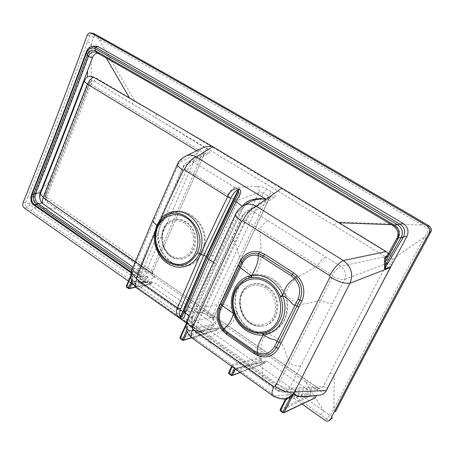 <?xml version="1.0" encoding="UTF-8"?>
<svg xmlns="http://www.w3.org/2000/svg" width="454" height="454" viewBox="0 0 454 454"><rect width="100%" height="100%" fill="white"/><g stroke="black" fill="none" stroke-linecap="round" stroke-linejoin="round"><path stroke-width="0.34" stroke-dasharray="2.27 1.7" d="M84.336 80.869L40.372 193.716M40.287 193.983L40.054 199.244M234.633 200.679L236.988 196.332M40.247 199.743L40.701 201.054M177.679 163.735L179.035 163.088L183.518 157.305M234.775 200.617L207.631 257.741L184.273 311.245M245.699 204.641L242.283 209.118L216.008 264.915L216.212 264.676L215.19 263.513L241.403 207.977L242.447 208.965L236.086 212.937M243.208 207.489L242.43 206.144L241.403 207.977M153.475 218.726L155.557 217.489L179.035 163.088L197.541 152.97L198.205 151.681L201.644 148.333M198.199 151.681L196.661 150.728M96.464 52.426L100.794 53.793L97.678 53.124M100.794 53.793L105.413 56.421L106.367 58.061M132.999 267.241L148.174 277.99L146.296 278.756L145.269 279.925L131.615 270.397M132.5 279.358L133.311 281.066L132.415 280.947L132.625 281.355L142.369 282.371L152.465 282.144L151.908 283.415L128.709 288.551L126.734 287.149L126.428 286.014L133.209 270.283L131.66 274.772L132 274.874L132.551 279.352L131.626 280.844M135.15 262.077L146.574 270.107L146.392 273.603L147.925 277.428C141.75 277.235 136.847 274.857 133.209 270.283L132.574 271.435L131.949 274.931M147.618 276.747C141.483 276.514 136.711 274.329 133.289 270.192M147.925 277.428L148.174 277.99M197.541 152.97L146.574 270.107M155.557 217.489L133.442 268.728L147.028 268.859M184.176 311.489L183.064 314.713M187.627 318.85L189.108 317.709L192.967 316.739L192.428 318.18L191.486 317.159L192.087 315.502L215.19 263.513L213.437 262.429M216.008 264.915L192.428 318.186M186.106 325.399L186.832 323.804L187.235 323.957L187.78 328.77L187.406 328.832L186.832 323.804L188.853 318.373C189.25 320.382 190.277 321.568 191.934 321.92L191.804 323.135C191.077 319.707 190.969 317.738 191.474 317.227L189.119 315.598M188.853 318.373L237.442 212.12C239.179 208.517 241.647 206.116 244.854 204.924M105.413 56.421C187.088 102.672 283.302 158.798 394.061 224.792L391.586 224.702M393.414 225.774L395.042 225.383L394.061 224.792M396.875 238.571L398.686 238.015C400.78 232.908 399.565 228.697 395.042 225.383M390.27 253.786L385.894 258.258L390.27 253.786L398.686 238.015M145.269 279.925L144.627 281.401L131.189 272.008M126.297 286.088L144.627 281.401M131.944 269.784L133.442 268.728L132 274.874L132.551 279.352L133.425 281.009L132.625 281.355L132.216 282.303M132.415 280.947L131.66 274.772L130.803 276.753M192.218 318.504L192.405 318.248L191.486 317.198M232.176 366.696L231.654 364.732L194.891 338.502L211.394 329.303L198.846 331.46L196.82 331.045L197.916 330.807L197.081 330.54L199.834 331.21L198.08 330.926L203.488 333.718L199.834 331.21L219.413 327.975L218.476 328.214L217.409 329.876L182.548 340.256L180.397 338.707L180.062 337.504L188.796 318.43C189.142 320.558 190.147 321.829 191.804 322.226L192.4 318.26L191.474 317.227M187.196 324.025L188.83 318.316M194.891 338.502L191.35 335.046L189.046 330.989L188.558 330.478L187.74 330.818L187.406 328.832L186.776 330.211M187.74 328.798L189.114 330.994L188.495 330.461L187.74 330.824M189.114 330.994L197.672 330.909L202.756 333.463M236.71 368.347L266.43 361.066L264.847 363.098L264.256 362.967L231.381 375.452L229.105 373.812L228.759 372.569L231.949 365.93L231.625 364.744L232.306 365.85L234.599 367.49L236.71 368.347L236.194 368.2L235.433 369.028M192.28 338.168L194.891 338.497M272.865 395.792L275.181 395.865L236.676 368.353L235.637 368.58L234.605 368.046L234.463 368.336M283.869 412.777L282.973 412.72L280.572 410.984L280.209 409.701L285.027 400.167L284.42 398.777M390.003 254.081L388.545 253.508M387.716 255L388.919 253.905M86.6 51.211L88.519 48.237L91.243 46.535M33.999 205.112L34.186 205.117C31.139 202.229 30.265 198.79 31.564 194.8C49.809 149.23 68.236 101.304 86.845 51.024L90.017 50.689C91.05 48.135 92.678 46.609 94.914 46.109M144.52 281.718L145.433 282.677L148.515 281.94L37.341 204.561C34.283 201.922 33.392 198.506 34.669 194.295C52.914 148.781 71.363 100.913 90.017 50.689M126.734 287.149L145.433 282.677L34.186 205.117L37.341 204.561M136.813 288.074L138.873 288.483L135.553 285.191L133.368 280.992M186.35 322.89L192.78 327.306C192.229 327.192 192.014 325.966 192.127 323.64L192.78 327.306L194.624 327.64L138.873 288.483L152.465 282.144M192.428 318.18L191.934 324.06C191.56 327.465 192.547 329.042 194.902 328.775L194.624 327.64L213.851 324.094L153.378 281.928M191.804 322.226L191.934 324.06M186.202 323.929L188.194 319.576L187.235 323.957L187.78 328.77L188.495 330.461L197.087 330.54L196.434 330.921L187.769 330.841L187.337 331.772M285.135 398.64L306.047 393.646L275.181 395.865L279.369 398.044L284.193 398.782M284.068 398.788L285.106 398.646M267.378 286.78C262.435 283.671 257.407 282.842 252.299 284.295C231.409 289.561 239.916 328.083 261.595 326.017L262.73 325.921C279.891 324.911 283.392 296.235 267.378 286.78M151 283.676L148.515 281.94M133.868 281.463L143.787 282.292L153.333 281.894M180.397 338.707L213.868 327.635L213.545 326.488L214.157 325.189L213.851 324.094M216.893 329.752L213.868 327.635M231.654 364.732L261.067 357.105L219.413 327.975M264.256 362.967L261.073 360.731L260.738 359.557L261.385 358.229L261.067 357.105M285.027 400.167L306.354 394.827L306.053 393.646L310.825 391.961L266.924 361.202M314.843 398.181L310.814 395.689L310.462 394.475L311.155 393.124L310.825 391.961M312.409 395.86L317.034 395.099L316.483 395.462M318.731 395.23L317.187 395.105M197.552 259.058L191.923 263.343L187.53 264.988L185.09 265.42L180.363 265.38L175.976 264.324L170.687 261.612L165.483 256.873L161.085 249.859L158.758 242.288L158.281 237.533L158.525 232.8L158.134 232.658C153.906 256.902 182.729 277.031 198.006 259.489L202.626 252.81L204.731 244.598L204.13 244.49L202.331 252.674L197.552 259.052L198.006 259.489L179.007 304.259C182.883 306.671 186.373 307.75 189.477 307.494L204.311 310.502L213.942 317.113L194.261 320.989L193.092 322.385C192.905 323.623 193.983 325.047 196.321 326.664L204.76 307.063L217.33 304.623C222.556 304.782 223.158 301.314 236.682 312.136L237.096 312C234.4 306.166 235.172 293.324 238.049 288.778C239.803 283.608 248.656 276.015 254.467 275.709L254.422 275.079C239.877 277.088 230.694 296.785 236.682 312.136L236.88 312.698C241.619 325.944 254.552 334.99 266.47 333.389L267.003 333.321C282.184 331.953 292.541 311.75 285.594 295.128L285.379 294.55C280.169 281.145 266.521 272.684 254.921 274.988L254.422 275.079C240.592 266.214 241.806 263.099 239.411 257.418L234.911 241.727L245.12 220.979C242.754 219.117 241.647 217.602 241.806 216.439L242.901 215.275L268.955 198.818L269.37 198.245L268.059 195.946L271.64 191.877L267.026 189.068C263.422 187.048 260.046 186.1 256.896 186.236L235.03 187.519M284.987 295.344C288.194 301.814 287.229 315.15 284.238 319.781C282.309 325.172 272.979 332.748 266.793 332.742L267.003 333.321L277.178 338.071L279.902 340.159L281.174 342.044L284.618 349.557L289.289 363.047L320.859 300.219L307.602 303.351L301.831 304.186L297.637 304.061L285.594 295.128L284.987 295.344L284.772 294.782C278.188 280.793 268.252 274.409 254.961 275.623L254.467 275.709M237.096 312L237.289 312.551C243.225 326.477 252.884 333.23 266.265 332.81L266.793 332.742M331.778 418.577L329.405 419.734L326.687 418.923L324.865 420.325M186.378 221.949C182.701 219.628 178.899 218.839 174.96 219.594C155.603 222.568 160.024 259.274 179.699 258.888C186.117 258.82 190.901 255.596 194.045 249.223C197.774 238.151 195.22 229.06 186.378 221.949M426.885 239.156L424.734 236.874C394.248 293 363.932 350.346 333.792 408.912L330.677 415.07L329.587 415.268L323.685 411.069C211.553 331.812 114.993 264.018 34.005 207.688L29.799 204.816L29.55 203.823L31.803 198.228C51.518 149.252 71.391 97.667 91.43 43.476L93.774 37.063L94.597 36.666L98.762 39.038C188.41 88.888 296.207 150.91 422.163 225.105L428.201 228.685L428.565 229.951L424.734 236.874L392.341 259.461L391.507 264.671L387.228 263.195L344.546 279.528C341.595 279.919 337.583 278.904 332.498 276.486L320.859 300.219C325.285 302.665 329.156 303.698 332.481 303.323L344.546 279.528C346.646 274.244 345.358 269.841 340.687 266.316L253.905 211.853L251.913 210.945L249.882 210.622L247.589 210.957L245.421 212.08L243.86 213.652L233.152 236.46M302.148 404.162L133.748 284.896M237.289 312.551L236.88 312.698C232.476 325.666 228.532 325.955 223.703 329.706L209.413 337.407C208.409 339.779 208.363 341.436 209.271 342.367L196.094 332.913C192.819 329.905 191.815 326.398 193.086 322.385L202.024 302.784L203.352 301.235L194.261 320.989C192.541 325.751 193.671 329.808 197.655 333.168L196.1 332.913C195.22 332.129 195.407 330.45 196.656 327.873L209.413 337.407L262.985 375.344L277.076 384.799C275.987 387.71 275.873 389.521 276.736 390.236L283.148 392.057C285.753 392.12 287.864 390.803 289.482 388.108L323.169 386.689L327.374 387.96L391.507 264.671M245.12 220.979L246.204 220.65C248.582 215.843 251.147 212.915 253.905 211.853L274.591 197.03L271.14 196.684L247.163 211.104C244.014 212.994 242.226 214.77 241.806 216.439L202.024 302.784L202.62 304.895L204.76 307.063L234.917 241.727L232.647 239.678L231.92 237.765L233.152 236.466L203.352 301.229M300.775 365.85C297.398 366.457 293.568 365.527 289.289 363.047L278.194 384.572C282.723 387.62 286.485 388.8 289.482 388.108L332.481 303.323M24.306 207.983L26.985 207.591L25.566 205.344L25.657 202.524L23.001 202.898M329.587 415.268L326.687 418.923L320.751 414.718C208.647 335.148 112.127 267.094 31.195 210.56L26.985 207.591L29.799 204.816M332.351 417.794L330.677 415.07M387.812 260.204L392.341 259.461L390.9 255.835L388.079 253.162L385.242 256.658L387.812 260.204L387.228 263.195C367.207 301.081 348.156 337.719 330.081 373.109L323.169 386.689L320.07 388.658L317.448 387.835L317.8 387.852L317.329 389.963C321.574 392.398 324.922 391.728 327.374 387.96M278.194 384.572L277.076 384.799M266.265 332.81L266.47 333.389C259.086 344.393 261.215 348.593 260.993 355.879L262.985 375.344C261.896 377.751 261.742 379.374 262.526 380.219L264.097 380.367L278.188 390.372L317.448 387.835L47.097 200.367C45.542 199.022 45.111 197.291 45.786 195.18L50.95 182.338C63.713 150.518 76.664 117.331 89.801 82.776L91.816 80.653L93.989 80.891L154.74 117.087L157.481 114.164M196.321 326.664L196.656 327.873M204.13 244.485C208.199 219.708 178.422 201.054 164.603 218.8L160.449 224.997L158.525 232.794M330.081 373.109L334.269 374.397L333.792 408.912L335.517 411.63M430.698 232.159L428.565 229.951M428.922 225.791L428.201 228.685M87.225 35.196L89.705 35.656L91.192 33.772L93.223 33.375M27.91 196.905C47.522 148.032 67.328 96.424 87.327 42.08L89.705 35.656L93.774 37.063M29.55 203.823L25.657 202.524L27.91 196.911L31.803 198.228L50.32 180.84L89.035 81.504L91.237 78.48L91.43 43.476L87.327 42.08M179.007 304.259L178.047 304.515C177.185 307.216 177.242 309.004 178.223 309.878L182.849 311.495C185.646 311.841 187.854 310.508 189.477 307.494L238.583 199.964C235.53 199.862 231.971 198.608 227.914 196.19L204.731 244.593C208.897 219.305 178.501 200.186 164.342 218.351L164.603 218.8M254.961 275.623L254.921 274.988C262.02 263.15 260.778 258.218 261.118 250.336L259.864 229.162L246.21 220.644M284.772 294.782L285.379 294.55C290.265 280.64 294.952 280.129 300.576 275.606L317.601 265.811L259.864 229.162C262.225 224.94 264.954 222.131 268.059 220.735M332.498 276.486L332.118 275.175L317.601 265.817C320.087 261.487 322.811 258.536 325.773 256.958M267.026 189.068L263.445 193.126L268.059 195.946L212.273 315.785L211.995 318.566L207.711 315.587L207.972 312.8L263.445 193.126L258.74 192.655L238.588 199.959C240.444 194.806 239.258 190.657 235.03 187.513L192.995 161.726L190.436 161.272L187.774 161.913L185.675 163.468L183.087 166.766L186.452 170.324L187.479 169.966C189.505 165.716 191.758 163.179 194.238 162.345L208.88 153.242C210.327 152.186 209.589 150.688 206.661 148.747L154.752 117.092L280.668 192.678L385.242 256.658L340.682 266.316C338.014 267.633 335.16 270.584 332.118 275.175M31.195 210.56L34.005 207.688L56.5 208.936L47.46 202.728C44.776 200.435 44.01 197.416 45.173 193.671L50.32 180.845L51.24 182.014L50.956 182.338M317.329 389.963L305.343 381.581L323.685 411.069L320.751 414.718M101.537 240.098L305.343 381.581L305.769 379.482L305.406 379.453M256.896 186.236C259.064 187.871 259.682 190.01 258.74 192.655L204.311 310.502L202.751 312.233L200.753 312.619L204.028 313.572L208.261 315.695L212.546 318.674L211.995 318.566L213.721 319.974L213.942 317.113L269.37 198.245L271.14 196.684L268.955 198.818L213.726 317.278C212.875 319.678 213.448 321.727 215.451 323.413L197.655 333.168L264.097 380.367M186.452 170.324L164.342 218.357L160.285 224.826L158.134 232.658L140.053 276.985C137.834 275.186 136.847 273.836 137.097 272.916L138.198 271.725C136.62 276.401 137.693 280.283 141.41 283.375L140.144 283.075L178.223 309.878L182.849 311.501L200.753 312.619L198.937 311.904L200.095 312.074L204.141 313.402L208.261 315.695M140.048 276.991L140.388 278.126L178.047 304.515M158.957 223.283L158.673 222.029L137.102 272.905C135.956 276.73 136.972 280.118 140.144 283.075L140.144 283.075C139.242 282.24 139.321 280.595 140.394 278.132L140.388 278.126M422.856 222.216L422.163 225.105L337.106 221.989L388.079 253.162M94.228 33.749L94.597 36.666M208.88 153.242L206.037 152.867L188.501 161.618C185.436 163.23 183.632 164.944 183.093 166.766L158.673 222.029L160.444 220.423L138.198 271.725L152.567 271.73C151.778 274.097 152.323 276.066 154.201 277.644L141.41 283.375L179.478 310.15L198.937 311.904M227.914 196.19L227.596 194.97L187.479 169.966M235.03 187.513C232.38 188.58 229.9 191.066 227.596 194.97M334.263 225.32L337.106 221.989L157.549 114.204M101.514 240.081L56.5 208.936L56.126 206.644M212.546 318.674C215.622 320.944 216.592 322.527 215.451 323.413M206.661 148.747L203.08 152.538L204.164 154.474L206.037 152.867L203.664 155.115L184.057 165.954L160.444 220.423M98.45 36.104L98.762 39.038L134.656 100.743L157.515 114.187M91.816 80.653L91.294 80.886L91.237 78.48L91.918 78.048L94.165 77.515L96.39 78.173L134.656 100.743L132.086 103.563M274.591 197.03C275.93 195.77 274.948 194.051 271.64 191.877M154.201 277.644C155.467 276.974 154.729 275.606 151.988 273.541L100.998 237.788M47.46 202.728L47.307 200.486L152.697 274.443L152.828 271.617L204.164 154.474L152.828 271.617L151.432 270.556L151.369 273.376L151.988 273.541M89.035 81.504L90.062 82.526L89.478 83.082L90.766 84.37L96.39 78.173M45.173 193.671L46.07 194.845L45.428 195.595L46.569 197.098C61.245 160.75 75.977 123.17 90.766 84.37M91.804 80.659L89.478 83.082C74.666 122.035 59.985 159.536 45.428 195.595C44.702 196.957 45.167 198.5 46.836 200.225L46.569 197.098M90.97 84.274L203.08 152.538L151.432 270.556L46.637 197.354M232.391 301.564L234.082 312.937M234.099 312.931L234.287 313.532M207.495 257.849L207.762 257.27M132.273 268.989L146.296 278.756M192.967 316.727L192.087 315.502M265.845 288.012C258.11 283.625 249.422 284.817 243.787 290.929C237.067 300.054 239.786 314.997 249.49 322.13C257.072 326.63 265.828 325.688 271.651 319.622C278.654 310.468 275.811 295.055 265.845 288.012M231.688 366.35L231.92 365.481L232.312 366.406L234.605 368.046L234.684 367.513L236.205 368.205L266.441 361.061M234.599 367.49L232.306 365.85M266.629 287.098C261.714 284 256.714 283.177 251.629 284.624C230.853 289.856 239.315 328.191 260.88 326.137C278.625 326.324 283.092 296.814 266.629 287.098M184.846 223.01L177.855 220.542L170.874 221.807L165.284 226.512L162.146 233.702L162.061 241.982L165.029 249.745L170.494 255.494L177.412 258.088L184.426 256.975L190.147 252.345L193.404 245.081L193.512 236.648L190.447 228.754L184.846 223.01M31.411 194.777L34.669 194.295M196.82 331.045L196.434 330.921M219.004 327.85L198.846 331.46M185.601 222.182C181.946 219.872 178.161 219.089 174.251 219.838C154.996 222.789 159.394 259.319 178.961 258.933C195.651 260.46 201.071 231.16 185.601 222.182M135.542 286.99L151.908 283.415M194.902 328.775L214.157 325.189M180.062 337.504L213.545 326.488M191.52 337.572L217.869 329.513M210.412 329.547L218.476 328.214M231.949 365.93L261.385 358.229M228.759 372.569L260.738 359.557M229.105 373.812L261.073 360.731M240.053 372.331L265.289 362.74M235.649 368.58L265.936 361.424M306.359 394.827L311.155 393.124M280.209 409.701L310.462 394.475M280.572 410.984L310.814 395.689M282.973 412.72L314.162 398.044M213.335 255.262C210.083 255.494 206.513 254.677 202.626 252.81L202.331 252.674M101.015 237.8L317.8 387.852L320.07 388.658L283.148 392.057C279.431 391.643 277.292 391.036 276.736 390.236L209.277 342.367L210.991 342.639M160.449 224.997L158.968 223.3M91.061 81.056L90.062 82.532L46.07 194.851C45.156 196.61 45.565 198.483 47.301 200.481L101.509 237.941L101.565 240.121M234.304 313.521C237.346 320.626 241 325.575 245.268 328.373M183.076 314.679L207.807 257.52L236.977 196.349M246.55 203.925L243.367 207.347L242.453 208.971L216.218 264.676L192.967 316.739M99.789 53.351L95.663 52.085M132.71 271.22L130.775 275.714M156.948 227.414L155.33 234.128C154.553 244.297 158.032 251.107 158.792 252.231C159.865 254.756 162.328 257.696 166.192 261.044M252.299 284.295L251.629 284.624C230.751 290.032 239.167 328.146 260.88 326.137L261.595 326.017M144.883 282.422L131.053 272.752M283.824 398.777L285.027 398.652M284.942 398.669L284.261 398.765M174.96 219.594L174.251 219.838C154.859 222.965 159.223 259.24 178.961 258.933L179.699 258.888M151.426 283.79L135.774 287.217M133.38 280.992L142.914 282.002L152.998 281.781M217.404 329.876L191.724 337.748M264.847 363.098L240.234 372.462M312.63 395.831L317.045 395.099M329.876 420.086L328.997 420.767"/><path stroke-width="0.68" d="M251.448 277.61C264.307 276.475 273.932 282.683 280.317 296.241L280.544 296.825C286.934 312.925 277.695 331.585 262.923 333.128L262.384 333.196C257.14 333.73 252.112 332.566 247.299 329.712L247.294 329.712C241.25 325.949 236.914 320.552 234.292 313.521L234.088 312.931C230.99 302.863 232.17 293.92 237.629 286.105L237.635 286.105C241.074 281.622 245.506 278.818 250.914 277.706L251.448 277.61L251.703 275.447C263.916 273.257 277.473 282.059 282.643 295.378L282.882 296.002C289.516 313.425 279.812 332.935 263.99 334.87L263.416 334.944C251.005 336.363 238.106 327.186 233.356 313.879L233.14 313.249C227.454 296.859 235.921 278.359 251.136 275.55L251.703 275.447C256.641 266.867 258.757 260.204 258.054 255.477L262.44 257.384L291.4 275.981L294.43 278.467C299.89 284.857 301.081 291.757 297.994 299.163L277.008 341.533L275.918 340.489C275.294 340.148 276.486 340.245 270.788 338.786C266.884 337.072 264.62 335.767 263.99 334.87L262.923 333.128M40.054 199.244L39.543 196.406L39.884 193.569L43.788 183.705L44.725 182.82M280.544 296.825L282.882 296.002C284.045 296.314 286.122 297.722 289.113 300.213C293.244 304.957 292.909 304.288 293.483 304.674L294.964 305.219M280.317 296.241L282.643 295.378C286.673 283.472 289.856 282.274 294.43 278.467L295.804 277.195C301.865 284.198 303.221 291.797 299.878 299.992L276.39 347.429C272.02 354.722 265.766 356.929 257.634 354.052L254.495 352.31L226.938 333.111L223.192 329.644C218.147 322.942 217.035 315.944 219.855 308.641L241.647 261.998C245.438 255.086 251.119 252.345 258.672 253.78L263.502 255.891L292.455 274.46L295.804 277.195L297.274 275.788C303.964 283.444 305.519 291.791 301.938 300.849L281.06 343.23L277.008 341.533L274.5 346.669C270.607 353.257 264.971 355.266 257.594 352.696L254.745 351.124L227.142 331.914L223.748 328.764C219.191 322.669 218.17 316.33 220.695 309.753L242.561 263.002C246.017 256.731 251.181 254.223 258.054 255.477L259.342 251.925L264.631 254.229L293.619 272.792L297.274 275.788M250.914 277.706L251.136 275.55C245.983 272.048 242.402 269.353 240.393 267.468L238.492 265.255L240.643 260.851C244.802 253.298 251.039 250.324 259.342 251.925M234.082 312.937L233.14 313.249L222.483 305.763L220.667 303.465L238.492 265.255M234.287 313.532L233.356 313.879C231.614 320.439 228.413 325.404 223.748 328.764L222.545 330.643C217.006 323.327 215.781 315.609 218.868 307.5L220.667 303.465M262.384 333.196L263.416 334.944C258.485 342.702 256.55 348.615 257.594 352.696L257.622 355.556L254.189 353.655L226.648 334.445L222.545 330.643M236.988 196.332L238.571 192.513L238.475 191.338L237.771 190.714C235.41 189.698 231.869 195.805 230.893 198.137L227.636 196.854C229.894 190.862 233.719 188.206 239.11 188.887L240.66 190.561L240.733 192.309L240.132 194.142L235.881 202.024L208.687 259.472L207.495 257.849M87.531 70.773L87.503 76.885L86.129 77.98L84.223 81.204L87.333 84.313L43.136 197.394L42.404 201.048L42.892 203.676L42.074 203.023L38.102 203.67C35.151 201.031 34.322 197.603 35.611 193.398C53.039 149.905 70.637 104.278 88.405 56.512L92.423 57.709L87.531 70.773C72.839 109.874 58.26 147.516 43.788 183.705M40.179 192.689L33.812 193.869C51.478 149.752 69.314 103.433 87.327 54.911C89.239 50.735 92.003 49.407 95.618 50.933C179.608 98.433 279.238 156.534 394.509 225.246L393.408 225.791C279.085 157.561 180.17 99.812 96.668 52.533L95.618 50.933L94.971 48.584C179.727 96.396 280.464 155.03 397.176 224.48C402.023 227.67 403.424 231.886 401.376 237.13L385.639 264.517L385.418 261.782L385.804 258.434L396.847 238.622M40.701 201.054L42.074 203.023M40.52 193.33L40.366 193.75L43.136 197.394M87.503 76.885L90.312 76.09L93.121 76.874L89.796 80.108L87.333 84.313M183.518 157.305L186.685 155.648C189.891 154.593 193.092 155.013 196.293 156.914C193.665 156.324 185.538 165.812 184.392 169.841L183.365 170.199C179.415 167.895 177.418 165.971 177.372 164.416L177.679 163.735M230.893 198.137L203.755 255.307L180.766 308.601L177.435 307.789L136.836 279.329L136.495 278.183C132.96 275.379 131.297 272.928 131.507 270.828L131.944 269.784M197.286 252.827C189.988 265.465 180.124 268.558 167.696 262.106L167.696 262.1C158.628 255.483 154.496 246.193 155.302 234.224C156 228.538 158.083 223.743 161.545 219.832L162.855 218.51C179.523 201.003 208.976 229.52 197.286 252.827L199.465 253.655L196.832 258.218L193.421 261.992L189.42 264.813L184.954 266.594L180.249 267.27L175.454 266.821L170.795 265.267L166.431 262.701L162.538 259.2L159.28 254.944L156.749 250.052L155.075 244.774L154.292 239.247L154.451 233.725L156.726 225.298L161.136 218.3L164.796 215.037L169.019 212.739L173.576 211.507L178.365 211.382L183.127 212.381L187.729 214.481L191.928 217.602L195.583 221.609L198.523 226.364L200.628 231.636L201.809 237.255L202.007 242.93L201.218 248.486L199.465 253.655L200.469 254.291C208.522 236.46 217.574 217.318 227.636 196.854L184.392 169.841M184.273 311.245L207.421 258.02L234.576 200.793L242.43 206.139C245.018 202.683 248.701 200.424 253.491 199.351C257.6 198.387 261.788 198.358 266.055 199.266C261.947 198.704 257.94 199.005 254.03 200.18L251.039 201.287L245.699 204.641M201.644 148.333L204.362 147.045L211.927 146.205L213 146.744L196.293 156.914C216.178 169.365 237.181 182.122 259.308 195.186L266.14 199.204L256.232 206.235C251.119 208.29 246.601 213.17 242.686 220.871L241.585 221.212L192.4 328.015C188.399 325.058 186.6 322.465 186.997 320.24L187.627 318.85M93.121 76.874L211.927 146.205M196.661 150.728L87.537 84.223M97.678 53.124C95.278 53.47 93.524 55.002 92.423 57.709M132.273 268.989L38.102 203.67L36.292 204.181C33.295 201.519 32.472 198.086 33.812 193.869L32.064 194.471C50.076 149.462 68.27 102.161 86.64 52.562L87.327 54.911L88.405 56.512C90.04 52.84 92.457 51.364 95.663 52.085L96.464 52.426M106.367 58.061L129.628 98.121M397.744 239.292L396.847 238.611L398.362 237.964L397.744 239.292L385.418 261.782L384.493 261.975L384.504 258.065L387.716 255M384.51 258.059L385.804 258.434L397.42 237.425C399.673 234.395 396.512 227.023 393.442 225.791L393.408 225.791C279.028 157.544 180.073 99.778 96.554 52.482L95.669 52.085M91.243 46.535L92.514 46.353L95.192 47.051C180.55 95.107 282.144 154.144 399.985 224.157L394.52 225.252C398.748 228.249 400.031 232.482 398.362 237.964L403.419 237.005L384.561 269.046L384.493 261.975M42.892 203.676L132.999 267.241M43.198 197.655L135.15 262.077M183.365 170.199C175.153 187.275 167.747 203.307 161.136 218.3L161.567 219.798L162.725 218.629M239.11 188.887L237.771 190.714C226.137 213.947 215.69 235.751 206.434 256.124L180.374 316.881C178.87 315.178 179.007 312.42 180.766 308.601L177.423 307.829C175.284 311.745 176.209 315.229 180.198 318.282L180.533 318.509C183.002 319.905 184.568 318.095 185.249 313.078M185.243 313.073L184.182 311.472L185.26 313.039L189.119 315.598M183.064 314.713L181.731 317.142L180.374 316.881L180.198 318.282M236.086 212.937L235.564 214.055C235.342 215.917 237.346 218.306 241.585 221.212M235.569 214.044L237.652 210.628C240.433 207.506 242.833 205.605 244.854 204.924C248.724 203.579 252.515 204.016 256.232 206.235L328.367 251.232M328.373 251.232L343.343 260.568C338.605 262.985 334.042 267.996 329.649 275.606L242.686 220.871M213 146.744L281.843 188.081L266.14 199.204M391.586 224.702L339.03 222.755L281.843 188.081M131.615 270.397L36.309 204.192L34.663 204.771C31.632 202.132 30.764 198.699 32.064 194.471L31.411 194.777C49.611 149.298 67.986 101.503 86.544 51.359L86.6 51.211M155.308 234.082L154.451 233.725L136.495 278.188M192.4 328.015L192.74 329.246C190.697 333.804 190.47 336.726 192.07 338.014L192.28 338.168M284.357 398.771L285.027 400.167M289.663 396.762L294.039 392.943L290.452 397.358L286.219 399.208L285.651 398.521L289.663 396.762L290.452 397.358L282.938 412.181L280.538 410.444L286.219 399.208L285.078 400.031M284.136 398.794L285.651 398.521M329.649 275.606L330.041 276.94L275.084 386.496L273.949 386.723L192.74 329.246M339.03 222.755L386.093 251.556L343.343 260.568C351.345 266.612 353.564 274.165 349.994 283.228C344.66 283.784 338.009 281.69 330.041 276.94M388.545 253.508L386.093 251.556M94.914 46.109L92.514 46.353C90.005 46.41 88.019 48.079 86.544 51.364L86.64 52.562C88.57 48.374 91.345 47.051 94.971 48.584L95.192 47.051L98.427 46.722C183.791 94.699 285.401 153.628 403.271 223.504L399.985 224.157C404.69 227.409 405.836 231.693 403.419 237.005L407.011 236.239L390.871 266.583L384.583 268.984L385.639 264.517L384.771 264.58M131.626 280.844L128.55 287.967L129.628 288.284L128.533 288.523L129.146 288.67M136.836 279.335C135.116 283.619 135.048 286.491 136.637 287.95L136.813 288.074M186.776 330.211L182.429 339.683L180.272 338.134L180.221 338.695L183.087 340.392L182.383 340.239M182.377 340.233L182.429 339.683L183.552 340.012L183.081 340.392M234.463 368.336L231.222 375.447L231.994 375.594L240.053 372.331M273.949 386.723C271.747 391.564 271.333 394.543 272.712 395.678L272.865 395.792M282.973 412.72L282.938 412.181L284.102 412.51L282.825 412.731L280.572 410.984M293.988 392.999L284.102 412.51L315.258 397.835L283.869 412.777M275.084 386.496C282.575 391.422 289.062 393.266 294.544 392.035L293.971 393.056L294.561 394.832L297.268 396.229L300.474 396.756L305.633 396.819L316.483 395.462L315.258 397.835M384.561 269.046L390.837 266.651L390.429 267.519L349.994 283.228L294.544 392.035L326.42 390.446C324.735 393.522 322.17 395.111 318.731 395.23L312.409 395.86C304.373 396.325 297.398 398.334 294.044 392.988M403.271 223.504C407.857 226.864 409.105 231.109 407.011 236.239M95.754 46.024L98.427 46.722M390.429 267.519C367.899 310.059 346.567 351.038 326.42 390.446M302.148 404.162L325.728 420.813L327.26 421.164L328.719 420.898L332.226 417.907L329.876 420.086M426.885 239.156C394.044 299.606 363.631 357.014 335.648 411.375L335.517 411.63M330.416 419.314C360.51 360.658 393.453 298.42 429.251 232.607L430.602 232.21L426.788 239.213L430.698 232.159M429.251 232.607C430.341 230.002 429.711 227.846 427.362 226.137L428.724 225.769C431.09 227.46 431.714 229.605 430.602 232.21L430.784 232C431.255 230.933 432.401 228.969 428.939 225.803L422.651 222.193L428.922 225.791M133.748 284.896L24.306 207.983C22.808 206.672 22.377 204.975 23.001 202.898C44.169 150.2 65.575 94.301 87.225 35.196L88.933 33.136L90.102 32.836L91.402 33.165C183.779 84.376 295.764 148.696 427.362 226.137M91.402 33.165L93.904 33.636L98.115 35.98C188.007 85.829 296.184 147.896 422.651 222.193M90.704 32.892L94.25 33.761L98.115 35.98M267.616 282.706C287.876 294.606 283.398 330.915 261.748 332.067C246.17 334.042 231.08 316.529 233.265 299.566C234.951 282.467 253.281 273.109 267.616 282.706M186.242 217.869C201.536 227.272 201.763 255.108 186.673 262.418C171.964 270.397 153.367 253.184 155.864 234.536C157.209 218.59 173.695 209.22 186.242 217.869M237.805 194.675L234.633 200.679M207.762 257.27L206.786 256.345L238.129 190.935L239.468 189.102M180.533 318.509L180.709 317.108L206.786 256.345L200.469 254.291L177.435 307.789M161.545 219.832L156.948 227.414M294.964 305.213L299.072 306.921M297.994 299.163L301.938 300.849M291.4 275.981L293.619 272.792M262.44 257.384L264.631 254.229M242.561 263.002L240.643 260.851M220.695 309.753L218.868 307.5M227.142 331.914L226.648 334.445M254.745 351.124L254.189 353.655M274.5 346.669L278.398 348.354C273.484 356.345 266.555 358.745 257.622 355.556M253.491 199.351L254.024 200.18M130.803 276.753L126.57 286.565L126.297 286.088M156.726 225.292C154.054 223.164 152.811 221.342 153.004 219.821L153.475 218.726M213.437 262.429L208.687 259.472L185.26 313.039M281.06 343.23L278.398 348.354M131.189 272.008L34.663 204.771L33.999 205.112C31.156 203.596 30.293 200.14 31.422 194.755M130.775 275.714L126.274 286.145L126.558 287.121L128.533 288.523L128.55 287.967L126.57 286.565L126.734 287.149M186.202 323.929L179.926 337.64L180.272 338.134L186.106 325.399M235.433 369.028L232.448 375.225L231.302 374.896L229.026 373.25L232.176 366.696M401.376 237.136L402.919 237.851M132.216 282.303L129.628 288.284L135.542 286.99M180.397 338.707L180.062 337.504M187.337 331.772L183.552 340.012L191.52 337.572M231.688 366.35L228.64 372.7L228.947 373.807L228.759 372.569M232 375.594L231.222 375.452L229.105 373.812M284.323 398.794L285.033 400.076L280.107 409.826L280.424 410.995L280.209 409.701M335.392 411.738C363.421 357.281 393.885 299.776 426.788 239.213M232.391 301.564C232.726 295.316 234.474 290.163 237.635 286.105C227.675 298.641 232.686 321.409 247.299 329.712L245.268 328.373M41.348 202.189C39.623 199.124 39.299 196.315 40.366 193.75C54.86 157.68 69.479 120.168 84.223 81.204L86.129 77.98M186.35 322.89L136.637 287.95C133.958 285.515 132.188 282.814 131.314 279.834C130.621 276.946 130.684 273.944 131.507 270.828L153.004 219.821L177.372 164.416C178.388 161.221 181.492 158.298 186.69 155.648L204.362 147.045M166.192 261.044L167.696 262.106C158.616 255.466 154.479 246.187 155.285 234.281C156.08 227.857 158.605 222.602 162.855 218.51M236.977 196.349L237.817 194.653M225.059 297.12L235.03 275.731M251.039 201.281L246.55 203.925M396.875 238.56C399.174 233.697 398.016 229.44 393.408 225.791M184.171 311.501L183.076 314.679M225.042 297.154L235.059 275.674M235.564 214.055L187.003 320.218M244.859 204.924L251.073 201.27M186.997 320.24C184.84 327.141 186.526 333.066 192.059 338.009M131.053 272.752L33.999 205.112M192.082 338.031L272.712 395.678C271.668 396.172 283.307 399.895 283.807 398.788M135.774 287.217L129.248 288.648M191.724 337.748L183.223 340.352M240.234 372.462L232.159 375.532M331.778 418.577L332.351 417.794M422.856 222.216C296.462 147.97 188.325 85.931 98.45 36.099M94.228 33.749L93.229 33.375"/></g></svg>
